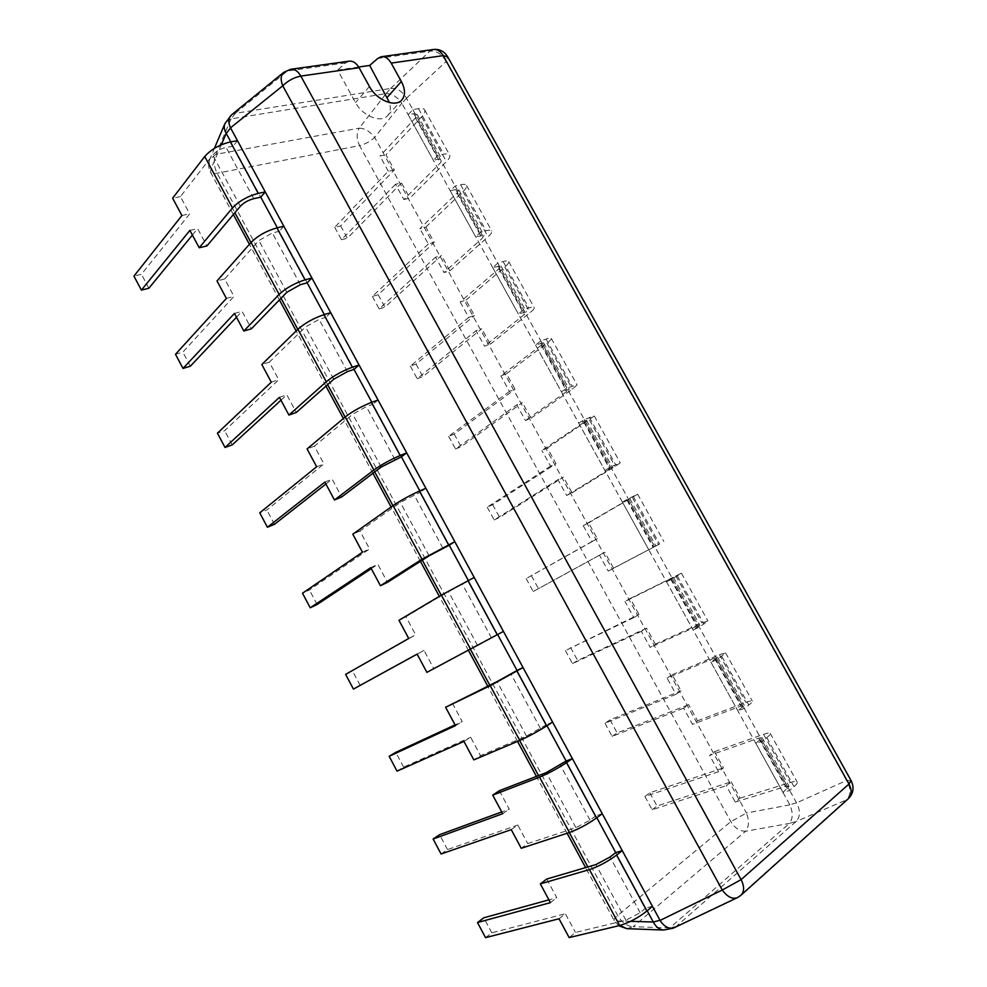 <?xml version="1.0" encoding="UTF-8"?>
<svg xmlns="http://www.w3.org/2000/svg" width="987" height="987" viewBox="0 0 987 987"><rect width="100%" height="100%" fill="white"/><g stroke="black" fill="none" stroke-linecap="round" stroke-linejoin="round"><path stroke-width="0.74" stroke-dasharray="4.93 3.7" d="M231.044 118.909L215.882 154.342L359.219 128.15C356.369 133.344 356.492 139.155 359.564 145.582C365.054 144.262 370.1 141.548 374.69 137.452C370.014 131.431 364.857 128.335 359.219 128.15L386.151 93.58L231.131 118.884L225.85 121.981M386.077 93.58L390.679 88.398L235.325 113.32L231.563 114.837M358.688 67.03L337.616 70.04L355.517 102.562C362.5 116.084 381.34 123.523 387.694 115.553C390.42 112.345 391.025 108.039 389.52 102.623M349.053 61.194L345.635 62.897L337.616 70.04M390.679 88.398L390.753 88.386C397.119 87.929 402.351 91.199 406.484 98.169L796.546 802.875C800.531 810.574 800.383 816.792 796.102 821.517L789.353 823.429C792.993 818.902 793.153 812.708 789.847 804.849L401.882 103.364L406.533 98.256M390.753 88.386L429.863 51.151C436.599 50.596 442.003 54.088 446.087 61.601L447.567 56.604M386.151 93.58C392.049 93.605 397.267 96.849 401.832 103.277L401.882 103.364M626.893 928.681L633.136 926.682C627.177 926.398 622.02 922.66 617.677 915.467L217.078 173.231C213.735 166.211 213.34 159.919 215.882 154.342L209.75 159.351C208.639 162.25 209.096 165.347 211.095 168.641L210.428 171.985C211.243 173.478 213.463 173.897 217.078 173.231L359.564 145.582L730.812 821.653C734.859 828.155 739.818 831.35 745.691 831.227C749.047 826.847 749.306 820.777 746.468 813.041L730.812 821.653L617.677 915.467C614.815 917.873 613.643 919.563 614.161 920.526L616.949 920.92L620.033 925.436M230.81 141.869L260.765 197.166L233.142 146.175L226.085 147.445C220.52 148.766 216.054 151.295 212.698 155.033L180.448 196.61L189.689 213.846L141.462 274.287L133.948 276.113M277.335 227.775L307.154 282.837L279.259 231.328L272.35 232.969L258.878 240.557L224.654 278.988L233.993 296.384L182.866 352.125L175.489 354.284M324.341 314.582L354.025 369.397L325.846 317.358L319.109 319.369L305.538 326.956L269.303 362.167L278.741 379.736L224.654 430.677L217.424 433.194M371.84 402.277L401.388 456.845L372.913 404.263L366.337 406.656L352.68 414.244L314.397 446.173L323.921 463.915L266.835 509.971L259.754 512.833M419.833 490.897L449.233 545.206L420.462 492.081L400.303 502.445L359.947 531.018L369.57 548.945L309.412 590.004L302.491 593.236M468.319 580.442L497.658 634.629M552.584 722.077L546.44 724.692L517.065 670.457L546.983 725.692M602.255 813.707L595.815 815.867L566.131 761.051L596.827 817.729M652.444 906.325L645.708 908.003L615.703 852.595L647.201 910.754M283.75 72.347L291.177 69.213M740.855 895.357L737.412 897.639M796.04 821.566L674.837 927.62M851.152 780.692L846.587 780.495C851.115 788.416 851.09 794.868 846.513 799.865L848.277 798.73M666.015 929.828L669.791 927.953L789.304 823.479M189.886 230.378L197.634 228.639L206.925 245.936M192.391 235.054L197.634 228.639M148.877 288.241L141.462 274.287M237.485 140.685L233.142 146.175M180.448 196.61L172.639 198.202M181.916 215.511L189.689 213.846M234.437 313.447L242.025 311.324L251.401 328.794M236.461 317.234L242.025 311.324M190.355 366.202L182.866 352.125M283.849 226.245L279.259 231.328M224.654 278.988L217.004 280.95M226.381 298.432L233.993 296.384M279.42 397.342L286.835 394.825L296.31 412.467M280.962 400.216L286.835 394.825M232.216 444.903L224.654 430.677M330.707 312.694L325.846 317.358M269.303 362.167L261.826 364.524M271.289 382.179L278.741 379.736M324.859 482.075L332.113 479.164L341.675 496.979M325.907 484.025L332.113 479.164M274.472 524.319L266.835 509.971M378.033 400.031L372.913 404.263M314.397 446.173L307.08 448.925M316.642 466.765L323.921 463.915M370.754 567.661L377.824 564.33L387.484 582.33M371.297 568.66L377.824 564.33M317.123 604.488L309.412 590.004M425.866 488.269L420.462 492.081M359.947 531.018L352.803 534.177M362.463 552.189L369.57 548.945M503.432 631.396L426.902 672.369M424.003 650.371L417.131 654.147L424.003 650.371L433.762 668.544M497.584 634.481L468.517 580.8L448.431 591.558L405.941 616.715L415.663 634.814L345.623 674.392M360.169 685.422L352.396 670.802M474.192 577.444L468.517 580.8M405.941 616.715L398.982 620.292M408.729 638.478L415.663 634.814M546.44 724.692L526.49 736.105L480.509 755.623L473.834 759.879M463.939 741.434L470.651 737.264L480.509 755.623M397.045 771.143L403.634 767.109L470.651 737.264M452.404 703.275L462.224 721.559L455.069 724.877M403.634 767.109L395.775 752.353M455.476 725.642L462.224 721.559M595.815 815.867L590.053 820.123L575.952 827.686L527.724 843.589L521.247 848.289M511.241 829.648L517.768 825.046L527.724 843.589M441.078 854.002L447.506 849.585L517.768 825.046M499.336 790.71L509.255 809.18L501.741 811.931M447.506 849.585L439.573 834.681M502.691 813.695L509.255 809.18M645.708 908.003L640.144 912.691L625.931 920.242L575.433 932.456L569.129 937.588M559.037 918.761L565.366 913.728L575.433 932.456M485.53 937.65L491.797 932.838L565.366 913.728M546.749 879.035L556.767 897.701L548.895 899.86M491.797 932.838L483.79 917.799M550.401 902.649L556.767 897.701M403.88 199.534L409.864 198.116L446.408 161.621C449.184 158.796 450.306 156.649 449.751 155.169C449.097 153.873 447.086 153.565 443.718 154.243L438.166 155.415L433.355 160.276L438.894 159.092L442.09 159.573L440.362 162.929L403.88 199.534L395.491 184.273L401.499 182.928L409.864 198.116M394.344 169.924L388.31 171.22L334.716 227.331L340.638 225.9L394.344 169.924L386.003 154.786L421.609 116.836C424.311 113.9 425.348 111.617 424.706 109.989C423.966 108.533 421.893 108.089 418.463 108.656L412.837 109.656L408.162 114.714L413.775 113.702L417.082 114.393L415.478 117.959L379.946 156.02L386.003 154.786M340.638 225.9L347.362 238.249L401.499 182.928M388.31 171.22L379.946 156.02M412.837 109.656L438.166 155.415M408.162 114.714L433.355 160.276M334.716 227.331L341.477 239.73L395.491 184.273M341.477 239.73L347.362 238.249M425.829 227.133L463.014 191.601C465.839 188.862 467.011 186.802 466.53 185.433C465.926 184.236 463.964 184.014 460.621 184.766L455.13 186.049L450.232 190.787L455.723 189.492L458.844 189.837L457.03 193.045L419.894 228.663L425.829 227.133L434.231 242.407L428.333 243.999L419.894 228.663M428.333 243.999L372.37 296.433L378.169 294.731L434.231 242.407M378.169 294.731L384.955 307.179L441.448 255.522L435.575 257.163L444.039 272.548L449.887 270.845L441.448 255.522M449.887 270.845L488.034 236.794C490.946 234.153 492.192 232.241 491.797 231.044C491.292 229.996 489.392 229.897 486.097 230.761L480.681 232.229L475.66 236.769L484.086 235.424L482.137 238.41L444.039 272.548M372.37 296.433L379.181 308.931L435.575 257.163M450.232 190.787L475.66 236.769M455.13 186.049L480.681 232.229M379.181 308.931L384.955 307.179M466 300.11L504.789 267.045C507.75 264.491 509.058 262.665 508.724 261.58C508.268 260.63 506.417 260.63 503.16 261.567L497.806 263.159L492.698 267.563L500.989 265.959L498.953 268.797L460.201 301.936L466 300.11L474.476 315.519L468.714 317.407L460.201 301.936M468.714 317.407L410.345 366.091L416.02 364.117L474.476 315.519M416.02 364.117L422.868 376.676L481.755 328.745L476.018 330.694L484.555 346.215L490.268 344.204L481.755 328.745M490.268 344.204L530.044 312.632C533.079 310.202 534.473 308.524 534.226 307.599C533.856 306.809 532.079 306.945 528.872 307.993L523.603 309.758L518.36 313.965L526.453 311.966L524.282 314.582L484.555 346.215M410.345 366.091L417.205 378.7L476.018 330.694M492.698 267.563L518.36 313.965M497.806 263.159L523.603 309.758M417.205 378.7L422.868 376.676M506.516 373.728L546.946 343.168C550.03 340.811 551.486 339.232 551.314 338.418C550.993 337.727 549.265 337.961 546.095 339.084L540.876 340.971L535.546 345.043L543.516 342.785L541.258 345.253L500.853 375.862L506.516 373.728L515.066 389.26L509.44 391.457L500.853 375.862M509.44 391.457L448.629 436.34L454.18 434.095L515.066 389.26M454.18 434.095L461.077 446.741L522.407 402.61L516.806 404.855L525.417 420.524L530.994 418.204L522.407 402.61M530.994 418.204L572.423 389.174L577.05 384.856L566.908 388.014L561.443 391.864L569.215 389.211L566.822 391.457L525.417 420.524M448.629 436.34L455.55 449.048L516.806 404.855M535.546 345.043L561.443 391.864M540.876 340.971L566.908 388.014M455.55 449.048L461.077 446.741M547.39 447.987L594.285 415.959L584.353 419.512L578.789 423.238L586.438 420.302L583.946 422.399L541.875 450.43L547.39 447.987L556.014 463.656L550.536 466.172L541.875 450.43M550.536 466.172L487.22 507.17L492.649 504.641L556.014 463.656M492.649 504.641L499.619 517.398L563.429 477.116L557.963 479.682L566.649 495.486L572.078 492.846L563.429 477.116M572.078 492.846L615.197 466.407L620.255 462.829L610.632 466.987L604.932 470.503L612.372 467.159L609.756 469.022L566.649 495.486M487.22 507.17L494.203 519.976L557.963 479.682M578.789 423.238L604.932 470.503M584.353 419.512L610.632 466.987M494.203 519.976L499.619 517.398M588.622 522.9L637.651 494.216L628.225 498.793L622.439 502.161L627.029 500.249L583.243 525.652L588.622 522.9L597.32 538.705L591.978 541.53L583.243 525.652M591.978 541.53L526.145 578.592L597.32 538.705M531.45 575.779L538.47 588.647L604.797 552.288L599.479 555.175L608.251 571.115L613.532 568.154L604.797 552.288M613.532 568.154L659.6 543.997L608.251 571.115M526.145 578.592L533.19 591.509L599.479 555.175M622.439 502.161L648.817 549.858M628.225 498.793L654.751 546.712M533.19 591.509L538.47 588.647M630.212 598.467L681.425 573.188L672.517 578.814L666.496 581.812L673.467 577.506L670.506 578.814L624.993 601.552L630.212 598.467L638.996 614.432L633.802 617.578L624.993 601.552M633.802 617.578L565.403 650.618L638.996 614.432M570.572 647.509L577.654 660.488L646.534 628.127L641.377 631.335L650.211 647.41L655.356 644.141L646.534 628.127M655.356 644.141L701.917 622.994L707.889 620.934L699.302 627.177L693.121 629.965L699.882 625.24L696.797 626.301L650.211 647.41M565.403 650.618L572.497 663.646L641.377 631.335M666.496 581.812L693.121 629.965M672.517 578.814L699.302 627.177M572.497 663.646L577.654 660.488M672.184 674.713L719.461 654.665L725.605 652.913L717.228 659.575L710.961 662.215L717.586 657.206L714.391 658.107L667.113 678.118L672.184 674.713L681.042 690.814L675.996 694.293L667.113 678.118M675.996 694.293L604.982 723.249L610.028 719.856L681.042 690.814M610.028 719.856L617.159 732.934L688.655 704.632L683.633 708.172L692.553 724.396L697.538 720.794L688.655 704.632M697.538 720.794L745.876 702.386C749.589 700.992 751.736 700.56 752.316 701.091C752.699 701.683 751.526 702.991 748.8 705.039L744.26 708.407L737.844 710.825L744.26 705.384L740.916 706.038L692.553 724.396M604.982 723.249L612.137 736.388L683.633 708.172M710.961 662.215L737.844 710.825M717.228 659.575L744.26 708.407M612.137 736.388L617.159 732.934M714.526 751.65L763.58 734.34C767.343 733.033 769.552 732.712 770.193 733.366C770.65 734.069 769.539 735.488 766.837 737.622L762.359 741.114L755.857 743.384L762.112 737.647L758.682 738.14L709.604 755.388L714.526 751.65L723.471 767.886L718.573 771.698L709.604 755.388M718.573 771.698L644.906 796.497L649.804 792.795L723.471 767.886M649.804 792.795L657.009 805.997L731.145 781.827L726.284 785.701L735.278 802.073L740.114 798.138L731.145 781.827M740.114 798.138L790.254 782.506C794.103 781.322 796.41 781.161 797.151 782.012C797.706 782.876 796.669 784.443 794.029 786.713L789.649 790.414L782.987 792.45L789.032 786.281L785.455 786.528L735.278 802.073M644.906 796.497L652.123 809.747L726.284 785.701M755.857 743.384L782.987 792.45M762.359 741.114L789.649 790.414M652.123 809.747L657.009 805.997M235.412 113.308L231.131 118.884M345.635 62.897L287.34 71.027L235.325 113.32M433.318 49.51L429.863 51.151L377.774 58.418M406.484 98.169L446.087 61.601L846.587 780.495L796.546 802.875M221.347 144.756L211.095 168.641L234.881 212.736M630.594 921.327L616.949 920.92L587.833 866.956M569.277 832.547L538.544 775.585M519.618 740.509L489.762 685.163M470.478 649.434L441.251 595.247M422.313 560.147L392.937 505.689M374.727 471.946L345.117 417.069M327.635 384.659L297.803 329.362M281.024 298.259L250.969 242.555M676.626 926.398L739.066 896.467L846.513 799.865L796.102 821.517M796.497 802.776L789.797 804.763M789.847 804.849L746.468 813.041L374.69 137.452L401.832 103.277M669.791 927.953L633.136 926.682L745.691 831.227L789.353 823.429M676.687 926.337L669.852 927.891M369.446 86.498L355.517 102.562M240.347 206.246L212.698 155.033M253.795 198.658L226.085 147.445M286.822 292.288L258.878 240.557M300.344 284.7L272.35 232.969M333.766 379.218L305.538 326.956M347.387 371.643L319.109 319.369M381.192 467.048L352.68 414.244M394.911 459.473L366.337 406.656M429.123 555.804L400.303 502.445M442.929 548.229L414.059 494.857M477.548 645.486L448.431 591.558M491.464 637.91L462.286 583.983M526.49 736.105L497.066 681.61M540.494 728.529L511.007 674.047M575.952 827.686L546.218 772.624M590.053 820.123L560.258 765.048M625.931 920.242L595.877 864.587M640.144 912.691L610.028 857.024M421.609 116.836L446.408 161.621M418.463 108.656L443.718 154.243M413.775 113.702L438.894 159.092M415.478 117.959L440.362 162.929M463.014 191.601L488.034 236.794M457.03 193.045L482.137 238.41M455.723 189.492L481.064 235.288M460.621 184.766L486.097 230.761M504.789 267.045L530.044 312.632M498.953 268.797L524.282 314.582M498.04 265.959L523.628 312.188M503.16 261.567L528.872 307.993M546.946 343.168L572.423 389.174M541.258 345.253L566.822 391.457M540.753 343.143L566.575 389.791M546.095 339.084L572.053 385.929M589.486 419.981L615.197 466.407M583.946 422.399L609.756 469.022M583.86 421.03L609.917 468.109M589.424 417.316L615.617 464.606M632.408 497.497L658.354 544.343M627.029 500.249L653.073 547.304M627.374 499.632L653.665 547.156M633.16 496.276L659.6 543.997M675.737 575.717L701.917 622.994M670.506 578.814L696.797 626.301M671.283 578.974L697.821 626.93M677.304 575.964L703.99 624.142M719.461 654.665L745.876 702.386M714.391 658.107L740.916 706.038M715.6 659.057L742.384 707.469M721.855 656.417L748.8 705.039M763.58 734.34L790.254 782.506M758.682 738.14L785.455 786.528M760.335 739.892L787.379 788.761M766.837 737.622L794.029 786.713M233.376 214.524L210.428 171.985C208.331 167.802 208.097 163.595 209.75 159.351L214.413 148.334M618.713 925.757L614.161 920.526L585.612 867.61M567.093 833.262L536.422 776.399M517.533 741.385L487.738 686.138M468.504 650.47L439.326 596.382M420.425 561.344L391.111 506.985M372.938 473.304L343.39 418.513M325.944 386.164L296.162 330.953M279.42 299.912L249.427 244.295M387.694 115.553L401.882 99.897M424.706 109.989L449.751 155.169M417.082 114.393L442.09 159.573M458.844 189.837L484.086 235.424M466.53 185.433L491.797 231.044M500.989 265.959L526.453 311.966M508.724 261.58L534.226 307.599M543.516 342.785L569.215 389.211M551.314 338.418L577.05 384.856M586.438 420.302L612.372 467.159M594.285 415.959L620.255 462.829M629.743 498.546L655.923 545.836M637.651 494.216L663.869 541.518M673.467 577.506L699.882 625.24M681.425 573.188L707.889 620.934M717.586 657.206L744.26 705.384M725.605 652.913L752.316 701.091M762.112 737.647L789.032 786.281M770.193 733.366L797.151 782.012"/><path stroke-width="1.48" d="M740.855 895.357L737.412 897.639C732.391 899.453 727.333 896.912 722.25 890.027L741.101 879.639C744.506 886.486 744.42 891.73 740.855 895.357L848.277 798.73C851.855 795.127 852.102 790.229 848.993 784.036L851.065 780.544L447.703 56.851L443.175 55.63L391.185 63.106L401.364 81.489C405.336 89.163 405.509 95.307 401.882 99.897C395.54 107.867 376.553 100.193 369.446 86.498L359.083 67.721L300.838 76.098C294.003 77.455 287.982 80.687 282.751 85.795C280.345 79.676 280.678 75.197 283.75 72.347L231.563 114.837L224.876 123.683C223.765 126.607 224.209 129.84 226.22 133.393L230.81 141.869M230.415 116.01C228.293 119.069 228.318 123.017 230.514 127.829L660.019 920.303L653.295 922.006C655.923 926.953 659.39 929.631 663.683 930.025L673.196 928.199C668.322 928.94 663.943 926.337 660.081 920.415L660.019 920.303M391.185 63.106C388.397 58.406 385.066 56.271 381.216 56.728L377.774 58.418L369.681 65.45L358.688 67.03M389.52 102.623L369.681 65.45M260.765 197.166L253.795 198.658C248.292 200.127 243.801 202.656 240.347 206.246L206.925 245.936L199.201 247.762L232.476 207.949C239.088 201.052 247.688 196.191 258.261 193.39L265.244 191.922L260.765 197.166L277.335 227.775M307.154 282.837L300.344 284.7L286.822 292.288L251.401 328.794L243.838 331.003L279.124 294.41C286.057 287.994 294.706 283.146 305.082 279.852L311.904 278.001L307.154 282.837L324.341 314.582M354.025 369.397L347.387 371.643L333.766 379.218L296.31 412.467L288.932 415.071L326.253 381.772C333.507 375.837 342.218 370.989 352.384 367.213L359.046 364.98L354.025 369.397L371.84 402.277M401.388 456.845L381.192 467.048L341.675 496.979L334.457 499.977L373.876 470.034C381.451 464.618 390.223 459.769 400.191 455.488L406.681 452.86L401.388 456.845L419.833 490.897M449.233 545.206L429.123 555.804L387.484 582.33L380.451 585.735L421.992 559.222L454.81 541.666L449.233 545.206L468.319 580.442M497.658 634.629L517.065 670.457L497.066 681.61L445.618 707.272L455.476 725.642L389.162 756.313L397.045 771.143L463.939 741.434L473.834 759.879L519.767 740.447C528.366 736.61 537.323 731.762 546.638 725.926L552.584 722.077L523.036 667.557L517.065 670.457M546.983 725.692L566.131 761.051L546.218 772.624L499.336 790.71L492.735 795.14L502.691 813.695L433.12 839.024L441.078 854.002L511.241 829.648L521.247 848.289L569.425 832.497C578.382 829.216 587.401 824.379 596.493 817.989L602.255 813.707L572.386 758.608L566.131 761.051M596.827 817.729L615.703 852.595L610.028 857.024L595.877 864.587L546.749 879.035L540.345 883.896L550.401 902.649L477.498 922.537L485.53 937.65L559.037 918.761L569.129 937.588L619.626 925.535C628.941 922.808 638.021 917.984 646.88 911.038L652.444 906.325L622.266 850.646L615.703 852.595M647.201 910.754L653.234 921.907M737.412 897.639L673.196 928.199M620.033 925.436L626.893 928.681L663.683 930.025M359.083 67.721C356.245 62.909 352.902 60.738 349.053 61.194L291.177 69.213M192.391 235.054L148.877 288.241L141.388 290.129L189.886 230.378L199.201 247.762M141.388 290.129L133.948 276.113L181.916 215.511L172.639 198.202L204.716 156.501C211.144 149.308 219.706 144.46 230.39 141.943L237.485 140.685L265.244 191.922M236.461 317.234L190.355 366.202L183.014 368.435L234.437 313.447L243.838 331.003M183.014 368.435L175.489 354.284L226.381 298.432L217.004 280.95L251.08 242.432C257.817 235.72 266.441 230.859 276.928 227.874L283.849 226.245L311.904 278.001M280.962 400.216L232.216 444.903L225.024 447.469L279.42 397.342L288.932 415.071M225.024 447.469L217.424 433.194L271.289 382.179L261.826 364.524L297.914 329.239C304.971 323.02 313.656 318.172 323.946 314.693L330.707 312.694L359.046 364.98M325.907 484.025L274.472 524.319L267.415 527.255L324.859 482.075L334.457 499.977M267.415 527.255L259.754 512.833L316.642 466.765L307.08 448.925L345.24 416.958C352.618 411.246 361.365 406.397 371.445 402.412L378.033 400.031L406.681 452.86M371.297 568.66L317.123 604.488L310.226 607.782L370.754 567.661L380.451 585.735M310.226 607.782L302.491 593.236L362.463 552.189L352.803 534.177L393.06 505.603C400.771 500.384 409.568 495.536 419.45 491.057L425.866 488.269L454.81 541.666M426.902 672.369L503.432 631.396L474.192 577.444L441.386 595.161L398.982 620.292L408.729 638.478L345.623 674.392L353.432 689.086L417.106 654.11L426.902 672.369M353.432 689.086L417.131 654.147M445.618 707.272L490.218 685.681L523.036 667.557M389.162 756.313L395.775 752.353L455.069 724.877M492.735 795.14L539.568 777.151C548.303 773.524 557.285 768.688 566.513 762.63L572.386 758.608M433.12 839.024L439.573 834.681L501.741 811.931M540.345 883.896L589.436 869.596C598.541 866.537 607.585 861.7 616.579 855.087L622.266 850.646M477.498 922.537L483.79 917.799L548.895 899.86M230.563 127.928L226.27 133.479M401.364 81.489L387.274 97.294M283.75 72.347L290.709 69.275C294.545 68.831 297.914 71.101 300.838 76.098L741.101 879.639L848.993 784.036L443.175 55.63C440.461 51.09 437.167 49.042 433.318 49.51L381.685 56.666M226.22 133.393L221.347 144.756M653.295 922.006L630.594 921.327M587.833 866.956L569.277 832.547M538.544 775.585L519.618 740.509M489.762 685.163L470.478 649.434M441.251 595.247L422.313 560.147M392.937 505.689L374.727 471.946M345.117 417.069L327.635 384.659M297.803 329.362L281.024 298.259M250.969 242.555L234.881 212.736M230.514 127.829L282.751 85.795L722.25 890.027L660.081 920.415M232.476 207.949L204.716 156.501M258.261 193.39L230.39 141.943M279.124 294.41L251.08 242.432M305.082 279.852L276.928 227.874M326.253 381.772L297.914 329.239M352.384 367.213L323.946 314.693M373.876 470.034L345.24 416.958M400.191 455.488L371.445 402.412M421.992 559.222L393.06 505.603M448.493 544.688L419.45 491.057M470.626 649.36L441.386 595.161M497.3 634.826L467.961 580.627M519.767 740.447L490.218 685.681M546.638 725.926L516.978 671.148M569.425 832.497L539.568 777.151M596.493 817.989L566.513 762.63M619.626 925.535L589.436 869.596M646.88 911.038L616.579 855.087M447.567 56.604C444.162 51.238 439.412 48.869 433.318 49.51M214.413 148.334L224.876 123.683M848.277 798.73C853.422 793.548 854.384 787.54 851.152 780.692M585.612 867.61L567.093 833.262M536.422 776.399L517.533 741.385M487.738 686.138L468.504 650.47M439.326 596.382L420.425 561.344M391.111 506.985L372.938 473.304M343.39 418.513L325.944 386.164M296.162 330.953L279.42 299.912M249.427 244.295L233.376 214.524M618.713 925.757L626.893 928.681"/></g></svg>
